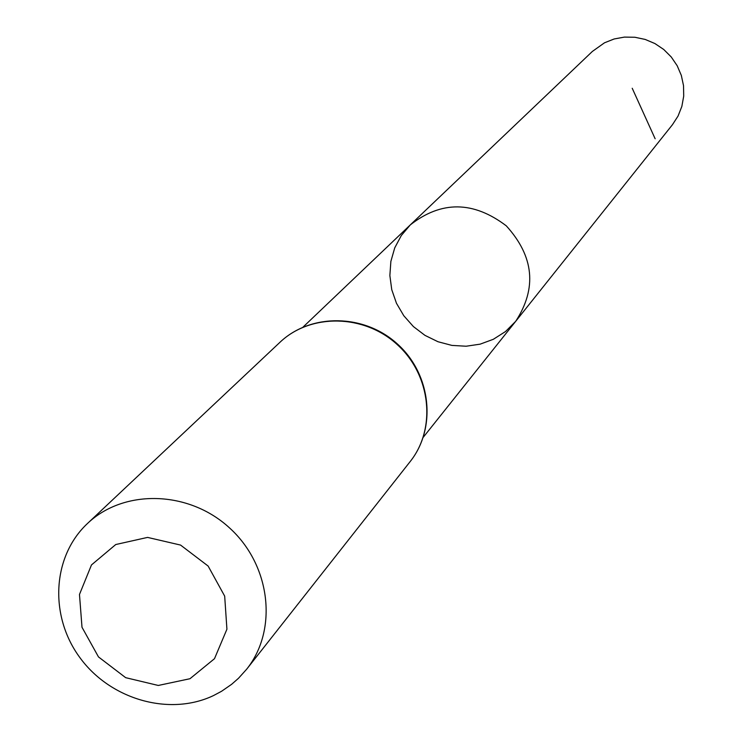 <?xml version="1.0" encoding="UTF-8"?>
<svg xmlns="http://www.w3.org/2000/svg" width="742" height="742" viewBox="0 0 742 742"><rect width="100%" height="100%" fill="white"/><g stroke="black" fill="none" stroke-linecap="round" stroke-linejoin="round"><path stroke-width="1.11" d="M410.326 224.872C441.388 200.572 473.377 200.897 506.285 225.837C534.027 256.417 537.162 288.258 515.69 321.332L505.515 331.535L493.347 339.289L480.148 344.158L466.134 346.226L451.887 345.401L437.975 341.728L424.981 335.375L413.424 326.591L403.796 315.74L396.469 303.274L391.757 289.686L389.865 275.542L390.867 261.416L394.725 247.893L401.301 235.539L410.326 224.872C441.388 200.572 473.377 200.897 506.285 225.837C534.027 256.417 537.162 288.258 515.69 321.332L672.428 124.73L678.049 116.058L681.852 106.412L683.707 96.163L683.53 85.701L681.332 75.424L677.177 65.713L671.232 56.958L663.728 49.473L654.936 43.565L645.206 39.437L634.902 37.258L624.412 37.1L614.153 38.974L604.489 42.804L592.366 51.439L302.996 327.139M189.971 678.726L158.278 685.46L125.667 677.669L98.482 656.92L82 627.268L79.477 594.463L91.479 564.931L115.752 544.535L147.565 537.403L180.566 545.073L208.131 566.053L224.678 596.123L226.922 629.216L214.494 658.692L189.971 678.726M213.51 695.569C169.566 716.531 110.512 699.613 79.988 657.746C49.111 616.11 52.107 556.565 87.454 523.518C123.942 488.626 188.96 490.369 229.64 528.016C270.719 565.218 278.185 629.828 246.632 669.247L238.488 678.29L231.634 684.309L221.608 691.247L213.51 695.569M655.14 138.763L632.221 88.27M279.901 342.34C310.499 313.105 364.192 313.996 397.415 344.752C430.972 375.137 436.593 428.542 410.159 461.589C436.834 428.19 431.278 374.645 397.795 344.344C364.665 313.653 310.824 312.827 279.901 342.34L87.454 523.518M423.274 437.261L515.69 321.332M246.632 669.247L410.159 461.589"/></g></svg>
